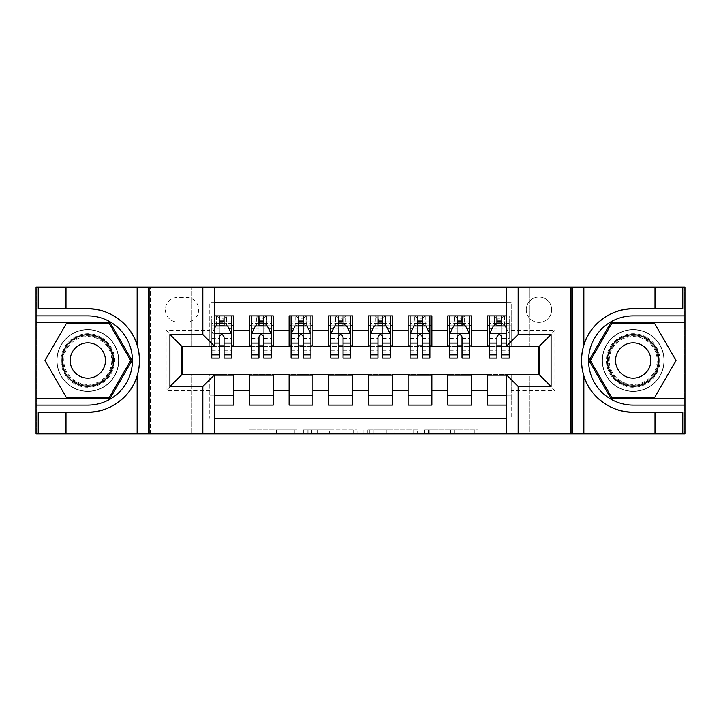 <?xml version="1.0" encoding="UTF-8"?>
<svg xmlns="http://www.w3.org/2000/svg" width="721" height="721" viewBox="0 0 721 721"><rect width="100%" height="100%" fill="white"/><g stroke="black" fill="none" stroke-linecap="round" stroke-linejoin="round"><path stroke-width="0.54" stroke-dasharray="3.6 2.7" d="M297.043 433.88L252.945 433.88L297.043 433.88L297.043 429.914L276.504 429.914L276.504 433.88L276.504 429.914L297.043 429.914L297.043 433.88L297.043 429.914L276.504 429.914L276.504 433.88L276.504 429.914L297.043 429.914L252.945 429.914L297.043 429.914M633.191 329.56A30.94 30.94 0 0 0 602.251 360.5A30.94 30.94 0 0 0 633.191 391.44A30.94 30.94 0 0 1 602.251 360.5A30.94 30.94 0 0 1 633.191 329.56A30.94 30.94 0 0 1 664.122 360.5A30.94 30.94 0 0 1 633.191 391.44A30.94 30.94 0 0 0 664.122 360.5A30.94 30.94 0 0 0 633.191 329.56A30.94 30.94 0 0 1 664.122 360.5A30.94 30.94 0 0 1 633.191 391.44A30.94 30.94 0 0 0 664.122 360.5A30.94 30.94 0 0 0 633.191 329.56A30.94 30.94 0 0 0 602.251 360.5A30.94 30.94 0 0 0 633.191 391.44A30.94 30.94 0 0 1 602.251 360.5A30.94 30.94 0 0 1 633.191 329.56M87.809 329.56A30.94 30.94 0 0 0 56.878 360.5A30.94 30.94 0 0 0 87.809 391.44A30.94 30.94 0 0 1 56.878 360.5A30.94 30.94 0 0 1 87.809 329.56A30.94 30.94 0 0 1 118.749 360.5A30.94 30.94 0 0 1 87.809 391.44A30.94 30.94 0 0 0 118.749 360.5A30.94 30.94 0 0 0 87.809 329.56A30.94 30.94 0 0 0 56.878 360.5A30.94 30.94 0 0 0 87.809 391.44A30.94 30.94 0 0 1 56.878 360.5A30.94 30.94 0 0 1 87.809 329.56A30.94 30.94 0 0 1 118.749 360.5A30.94 30.94 0 0 1 87.809 391.44A30.94 30.94 0 0 0 118.749 360.5A30.94 30.94 0 0 0 87.809 329.56M538.984 297.034A12.69 12.69 0 0 0 526.294 309.733A12.69 12.69 0 0 0 538.984 322.422A12.69 12.69 0 0 0 551.682 309.733A12.69 12.69 0 0 0 538.984 297.034A12.69 12.69 0 0 0 526.294 309.733A12.69 12.69 0 0 0 538.984 322.422A12.69 12.69 0 0 0 551.682 309.733A12.69 12.69 0 0 0 538.984 297.034M474.283 433.88L428.337 433.88L474.283 433.88L474.283 429.914L454.618 429.914L478.176 429.914L478.176 433.88L478.176 429.914L428.337 429.914L478.176 429.914L478.176 433.88L478.176 429.914L474.283 429.914L474.283 433.88M450.724 433.88L429.896 433.88L450.724 433.88L450.724 429.914L454.618 429.914L450.724 429.914L450.724 433.88L450.724 429.914L429.896 429.914L429.896 433.88L429.896 429.914L450.724 429.914L450.724 433.88M424.444 433.88L428.337 433.88L424.444 433.88L424.444 429.914L428.337 429.914L424.444 429.914L424.444 433.88M249.051 433.88L252.945 433.88L249.051 433.88L249.051 429.914L252.945 429.914L249.051 429.914L249.051 433.88M529.07 433.88L548.906 433.88L548.906 287.12L684.752 287.12L684.752 433.88L548.906 433.88L548.906 287.12L529.07 287.12L529.07 346.621L191.93 346.621L191.93 287.12L529.07 287.12L529.07 346.621L191.93 346.621L191.93 287.12L172.094 287.12L172.094 433.88L36.248 433.88L214.732 433.88L214.732 374.578L181.818 374.578L181.818 346.422L214.732 346.422L214.732 287.12L36.248 287.12L36.248 433.88L36.248 287.12L172.094 287.12L172.094 433.88L191.93 433.88L191.93 374.379L529.07 374.379L529.07 433.88L191.93 433.88L191.93 374.379L529.07 374.379L529.07 433.88M570.717 433.88L684.752 433.88L684.752 287.12L570.717 287.12L570.717 433.88L506.268 433.88L506.268 374.578L539.182 374.578L539.182 346.422L506.268 346.422L506.268 287.12L570.717 287.12L570.717 433.88M357.093 433.88L353.2 433.88L357.093 433.88L357.093 429.914L357.093 433.88M307.263 433.88L353.2 433.88L303.37 433.88L307.263 433.88L307.263 429.914L357.093 429.914L303.37 429.914L303.37 433.88L303.37 429.914L307.263 429.914L307.263 433.88M367.8 433.88L417.63 433.88L363.907 433.88L367.8 433.88L367.8 429.914L417.63 429.914L417.63 433.88L417.63 429.914L394.081 429.914L394.081 433.88M506.268 302.595L511.225 302.595L511.225 325.793L487.423 325.793L487.423 315.879L506.268 315.879M447.759 315.879L471.561 315.879L471.561 325.793L447.759 325.793L447.759 315.879M408.095 315.879L431.897 315.879L431.897 325.793L408.095 325.793L408.095 315.879M368.431 315.879L392.233 315.879L392.233 325.793L368.431 325.793L368.431 315.879M328.767 315.879L352.569 315.879L352.569 325.793L328.767 325.793L328.767 315.879M289.103 315.879L312.905 315.879L312.905 325.793L289.103 325.793L289.103 315.879M249.439 315.879L273.241 315.879L273.241 325.793L249.439 325.793L249.439 315.879M182.016 374.578L209.775 374.776L209.775 418.405L209.775 395.207L233.577 395.207L233.577 405.121L214.732 405.121M273.241 405.121L249.439 405.121L249.439 395.207L273.241 395.207L273.241 405.121M312.905 405.121L289.103 405.121L289.103 395.207L312.905 395.207L312.905 405.121M352.569 405.121L328.767 405.121L328.767 395.207L352.569 395.207L352.569 405.121M392.233 405.121L368.431 405.121L368.431 395.207L392.233 395.207L392.233 405.121M431.897 405.121L408.095 405.121L408.095 395.207L431.897 395.207L431.897 405.121M471.561 405.121L447.759 405.121L447.759 395.207L471.561 395.207L471.561 405.121M538.984 346.422L511.225 345.828L471.561 346.224L471.561 325.793M471.561 345.828L431.897 346.224L431.897 325.793M431.897 345.828L392.233 346.224L392.233 325.793M392.233 345.828L352.569 346.224L352.569 325.793M352.569 345.828L312.905 346.224L312.905 325.793M312.905 345.828L273.241 346.224L273.241 325.793M487.423 395.207L511.225 395.207L511.225 405.121L487.423 405.121L487.423 374.776L182.016 374.776L166.145 390.647L166.145 330.353L209.775 330.353L209.775 346.224L182.016 346.422M214.732 302.595L209.775 302.595L209.775 315.879L233.577 315.879L233.577 325.793L219.301 325.793M214.732 315.879L209.775 315.879L209.775 345.828L233.577 345.828L233.577 325.793M177.645 322.026L186.379 322.026A12.293 12.293 0 0 0 198.672 309.733A12.293 12.293 0 0 0 186.379 297.431L177.645 297.431A12.293 12.293 0 0 0 165.352 309.733A12.293 12.293 0 0 0 177.645 322.026L186.379 322.026A12.293 12.293 0 0 0 198.672 309.733A12.293 12.293 0 0 0 186.379 297.431L177.645 297.431A12.293 12.293 0 0 0 165.352 309.733A12.293 12.293 0 0 0 177.645 322.026M150.283 433.88L150.283 287.12L150.283 433.88M487.423 375.172L538.984 374.776L538.984 346.224L511.225 346.224L511.225 302.595L209.775 302.595L209.775 330.353M511.225 330.353L554.855 330.353L554.855 390.647L511.225 390.647L511.225 418.405L511.225 405.121L506.268 405.121M506.268 418.405L214.732 418.405M209.775 390.647L166.145 390.647M273.241 345.828L233.577 345.828M219.301 345.828L182.016 346.224L182.016 374.776M511.225 390.647L511.225 374.776L538.984 374.578M224.06 325.793L231.594 325.793L231.594 315.879L219.301 315.879L219.301 321.034L211.758 321.034L211.758 325.793L211.758 315.879L219.301 315.879M224.06 345.828L231.594 345.828M214.732 395.207L209.775 395.207L209.775 375.172L214.732 375.172M233.577 395.207L233.577 375.172M251.422 345.828L258.956 345.828M263.724 345.828L271.258 345.828M263.724 325.793L258.956 325.793M249.439 345.828L249.439 325.793M273.241 395.207L273.241 375.172M249.439 395.207L249.439 375.172M312.905 395.207L312.905 375.172M289.103 395.207L289.103 375.172M289.103 345.828L289.103 325.793M303.388 325.793L298.62 325.793M291.086 345.828L298.62 345.828M303.388 345.828L310.922 345.828M352.569 395.207L352.569 375.172M328.767 395.207L328.767 375.172M328.767 345.828L328.767 325.793M343.052 325.793L338.284 325.793M330.75 345.828L338.284 345.828M343.052 345.828L350.586 345.828M392.233 395.207L392.233 375.172M368.431 395.207L368.431 375.172M368.431 345.828L368.431 325.793M382.716 325.793L377.948 325.793M370.414 345.828L377.948 345.828M382.716 345.828L390.25 345.828M431.897 395.207L431.897 375.172M408.095 395.207L408.095 375.172M408.095 345.828L408.095 325.793M422.38 325.793L417.612 325.793M410.078 345.828L417.612 345.828M422.38 345.828L429.914 345.828M471.561 395.207L471.561 375.172M447.759 395.207L447.759 375.172M447.759 345.828L447.759 325.793M462.044 325.793L457.276 325.793M449.742 345.828L457.276 345.828M462.044 345.828L469.578 345.828M506.268 375.172L511.225 375.172L511.225 395.207L506.268 395.207M487.423 345.828L487.423 325.793M501.699 345.828L511.225 345.828L511.225 325.793L501.699 325.793M509.242 358.121L509.242 321.034L509.242 325.793L496.94 325.793M489.406 345.828L496.94 345.828M182.016 346.224L166.145 330.353M554.855 330.353L538.984 346.224M554.855 390.647L538.984 374.776M311.544 433.88L317.186 433.88L311.544 433.88L311.544 429.914L308.813 429.914L308.813 433.88L308.813 429.914L317.186 429.914L311.544 429.914L311.544 433.88M317.186 433.88L329.65 433.88L317.186 433.88L317.186 429.914L329.65 429.914L329.65 433.88L329.65 429.914L317.186 429.914L317.186 433.88M367.8 429.914L390.187 429.914L390.187 433.88L390.187 429.914L386.294 429.914L390.187 429.914L390.187 433.88L390.187 429.914L394.081 429.914M369.359 429.914L369.359 433.88L369.359 429.914M363.907 429.914L363.907 433.88L363.907 429.914M214.732 327.974L211.758 333.922L211.758 346.422M214.732 333.724L211.758 333.922L211.758 352.966L211.758 315.879L216.715 315.879L216.715 325.793L231.594 325.793L211.758 325.793L216.715 325.793L216.715 315.879L231.594 315.879M211.758 358.121L211.758 321.034L231.594 321.034L231.594 325.793M231.594 333.922L231.594 352.966L231.594 333.922L227.629 325.991L215.723 325.991L211.857 333.724L231.495 333.724M231.594 358.121L231.594 321.034L224.06 321.034L224.06 315.879L224.06 358.121M219.301 321.034L219.301 328.253L211.758 328.253M211.758 328.172L219.301 328.172L219.301 325.991M224.06 325.991L224.06 328.172L228.719 328.172M219.301 358.121L219.301 328.253M219.301 328.172L219.301 336.896C220.878 333.895 222.465 333.895 224.06 336.896L224.06 328.172M219.698 322.819L219.698 318.853L223.663 318.853L223.663 322.819L219.698 322.819L216.715 325.793M223.663 318.853L226.637 315.879L226.637 325.793L226.637 315.879L226.637 325.793L223.663 322.819M219.698 318.853L216.715 315.879M101.201 337.311A26.776 26.776 0 0 0 64.629 347.116A26.776 26.776 0 0 0 74.425 383.689A26.776 26.776 0 0 0 110.998 373.884A26.776 26.776 0 0 0 101.201 337.311M75.417 381.968A24.793 24.793 0 0 1 66.341 348.108A24.793 24.793 0 0 1 100.21 339.032A24.793 24.793 0 0 0 66.341 348.108A24.793 24.793 0 0 0 75.417 381.968A24.793 24.793 0 0 0 109.277 372.892A24.793 24.793 0 0 0 100.21 339.032A24.793 24.793 0 0 1 109.277 372.892A24.793 24.793 0 0 1 75.417 381.968A24.793 24.793 0 0 0 109.277 372.892A24.793 24.793 0 0 0 100.21 339.032M78.986 375.785A17.646 17.646 0 0 1 72.524 351.677A17.646 17.646 0 0 1 96.632 345.215A17.646 17.646 0 0 1 103.094 369.323A17.646 17.646 0 0 1 78.986 375.785M103.184 333.877A30.742 30.742 0 0 1 114.432 375.866A30.742 30.742 0 0 1 72.442 387.123A30.742 30.742 0 0 1 61.186 345.134A30.742 30.742 0 0 1 103.184 333.877A30.742 30.742 0 0 1 114.432 375.866A30.742 30.742 0 0 1 72.442 387.123A30.742 30.742 0 0 1 61.186 345.134A30.742 30.742 0 0 1 103.184 333.877M109.222 397.586L66.404 397.586L44.99 360.5L66.404 323.414L109.222 323.414L130.636 360.5L109.222 397.586M646.575 337.311A26.776 26.776 0 0 0 610.002 347.116A26.776 26.776 0 0 0 619.799 383.689A26.776 26.776 0 0 0 656.371 373.884A26.776 26.776 0 0 0 646.575 337.311M620.79 381.968A24.793 24.793 0 0 1 611.723 348.108A24.793 24.793 0 0 1 645.583 339.032A24.793 24.793 0 0 0 611.723 348.108A24.793 24.793 0 0 0 620.79 381.968A24.793 24.793 0 0 0 654.659 372.892A24.793 24.793 0 0 0 645.583 339.032A24.793 24.793 0 0 1 654.659 372.892A24.793 24.793 0 0 1 620.79 381.968A24.793 24.793 0 0 0 654.659 372.892A24.793 24.793 0 0 0 645.583 339.032M624.368 375.785A17.646 17.646 0 0 1 617.906 351.677A17.646 17.646 0 0 1 642.014 345.215A17.646 17.646 0 0 1 648.476 369.323A17.646 17.646 0 0 1 624.368 375.785M648.558 333.877A30.742 30.742 0 0 1 659.814 375.866A30.742 30.742 0 0 1 617.816 387.123A30.742 30.742 0 0 1 606.568 345.134A30.742 30.742 0 0 1 648.558 333.877A30.742 30.742 0 0 1 659.814 375.866A30.742 30.742 0 0 1 617.816 387.123A30.742 30.742 0 0 1 606.568 345.134A30.742 30.742 0 0 1 648.558 333.877M654.596 397.586L611.778 397.586L590.364 360.5L611.778 323.414L654.596 323.414L676.01 360.5L654.596 397.586M65.999 308.84L65.999 287.12M65.999 412.16L65.999 433.88M214.732 433.88L149.689 433.88L149.689 287.12L149.689 433.88L36.05 433.88L36.05 287.12L214.732 287.12M38.231 412.16L87.809 412.16M87.809 308.84L38.231 308.84M36.05 315.879L87.809 315.879A44.621 44.621 0 0 1 132.43 360.5A44.621 44.621 0 0 1 87.809 405.121L36.05 405.121M36.05 398.776L109.907 398.776L132.006 360.5L109.907 322.224L36.05 322.224M655.001 412.16L655.001 433.88M655.001 308.84L655.001 287.12M506.268 287.12L571.311 287.12L571.311 433.88L571.311 287.12L684.95 287.12L684.95 433.88L506.268 433.88M682.769 308.84L633.191 308.84M633.191 412.16L682.769 412.16M684.95 405.121L633.191 405.121A44.621 44.621 0 0 1 588.57 360.5A44.621 44.621 0 0 1 633.191 315.879L684.95 315.879M684.95 322.224L611.093 322.224L588.994 360.5L611.093 398.776L684.95 398.776M258.956 315.879L251.422 315.879L251.422 325.793L251.422 321.034L258.956 321.034L258.956 315.879L271.258 315.879L271.258 325.793L271.258 323.558L263.724 323.558M251.422 333.922L251.422 352.966L251.422 333.922L255.387 325.991L267.293 325.991L271.258 333.922L271.258 352.966L271.258 333.922M251.422 358.121L251.422 321.034L271.258 321.034L271.258 323.558M271.258 358.121L271.258 321.034L263.724 321.034L263.724 315.879M251.422 325.793L266.301 325.793L266.301 315.879L271.258 315.879M266.581 315.879L266.581 325.793L266.301 315.879L256.379 315.879L256.379 325.793L256.099 315.879L256.099 325.793M251.422 315.879L256.099 315.879M258.956 321.034L258.956 328.253L251.422 328.253M271.258 328.253L263.724 328.253L263.724 321.034M254.297 328.172L258.956 328.172L258.956 325.991M263.724 325.991L263.724 328.172L268.383 328.172M258.956 358.121L258.956 328.253M263.724 328.253L263.724 358.121M258.956 328.172L258.956 336.896C260.542 333.895 262.129 333.895 263.724 336.896L263.724 328.172M266.581 325.793L271.258 325.793M259.362 322.819L259.362 318.853L263.327 318.853L263.327 322.819L259.362 322.819L256.379 325.793M266.301 325.793L263.327 322.819M259.362 318.853L256.379 315.879M266.301 315.879L263.327 318.853M298.62 315.879L291.086 315.879L291.086 325.793L291.086 321.034L298.62 321.034L298.62 315.879L310.922 315.879L310.922 325.793L310.922 323.558L303.388 323.558M291.086 333.922L291.086 352.966L291.086 333.922L295.051 325.991L306.957 325.991L310.922 333.922L310.922 352.966L310.922 333.922M291.086 358.121L291.086 321.034L310.922 321.034L310.922 323.558M310.922 358.121L310.922 321.034L303.388 321.034L303.388 315.879M291.086 325.793L305.965 325.793L305.965 315.879L310.922 315.879M306.245 315.879L306.245 325.793L305.965 315.879L296.043 315.879L296.043 325.793L295.763 315.879L295.763 325.793M291.086 315.879L295.763 315.879M298.62 321.034L298.62 328.253L291.086 328.253M310.922 328.253L303.388 328.253L303.388 321.034M293.961 328.172L298.62 328.172L298.62 325.991M303.388 325.991L303.388 328.172L308.047 328.172M298.62 358.121L298.62 328.253M303.388 328.253L303.388 358.121M298.62 328.172L298.62 336.896C300.206 333.895 301.793 333.895 303.388 336.896L303.388 328.172M306.245 325.793L310.922 325.793M299.017 322.819L299.017 318.853L302.991 318.853L302.991 322.819L299.017 322.819L296.043 325.793M305.965 325.793L302.991 322.819M299.017 318.853L296.043 315.879M305.965 315.879L302.991 318.853M338.284 315.879L330.75 315.879L330.75 325.793L330.75 321.034L338.284 321.034L338.284 315.879L350.586 315.879L350.586 325.793L350.586 323.558L343.052 323.558M330.75 333.922L330.75 352.966L330.75 333.922L334.715 325.991L346.621 325.991L350.586 333.922L350.586 352.966L350.586 333.922M330.75 358.121L330.75 321.034L350.586 321.034L350.586 323.558M350.586 358.121L350.586 321.034L343.052 321.034L343.052 315.879M330.75 325.793L345.629 325.793L345.629 315.879L350.586 315.879M345.909 315.879L345.909 325.793L345.629 315.879L335.707 315.879L335.707 325.793L335.427 315.879L335.427 325.793M330.75 315.879L335.427 315.879M338.284 321.034L338.284 328.253L330.75 328.253M350.586 328.253L343.052 328.253L343.052 321.034M333.625 328.172L338.284 328.172L338.284 325.991M343.052 325.991L343.052 328.172L347.711 328.172M338.284 358.121L338.284 328.253M343.052 328.253L343.052 358.121M338.284 328.172L338.284 336.896C339.87 333.895 341.457 333.895 343.052 336.896L343.052 328.172M345.909 325.793L350.586 325.793M338.681 322.819L338.681 318.853L342.655 318.853L342.655 322.819L338.681 322.819L335.707 325.793M345.629 325.793L342.655 322.819M338.681 318.853L335.707 315.879M345.629 315.879L342.655 318.853M377.948 315.879L370.414 315.879L370.414 325.793L370.414 321.034L377.948 321.034L377.948 315.879L390.25 315.879L390.25 325.793L390.25 323.558L382.716 323.558M370.414 333.922L370.414 352.966L370.414 333.922L374.379 325.991L386.285 325.991L390.25 333.922L390.25 352.966L390.25 333.922M370.414 358.121L370.414 321.034L390.25 321.034L390.25 323.558M390.25 358.121L390.25 321.034L382.716 321.034L382.716 315.879M370.414 325.793L385.293 325.793L385.293 315.879L390.25 315.879M385.573 315.879L385.573 325.793L385.293 315.879L375.371 315.879L375.371 325.793L375.091 315.879L375.091 325.793M370.414 315.879L375.091 315.879M377.948 321.034L377.948 328.253L370.414 328.253M390.25 328.253L382.716 328.253L382.716 321.034M373.289 328.172L377.948 328.172L377.948 325.991M382.716 325.991L382.716 328.172L387.375 328.172M377.948 358.121L377.948 328.253M382.716 328.253L382.716 358.121M377.948 328.172L377.948 336.896C379.534 333.895 381.121 333.895 382.716 336.896L382.716 328.172M385.573 325.793L390.25 325.793M378.345 322.819L378.345 318.853L382.319 318.853L382.319 322.819L378.345 322.819L375.371 325.793M385.293 325.793L382.319 322.819M378.345 318.853L375.371 315.879M385.293 315.879L382.319 318.853M417.612 315.879L410.078 315.879L410.078 325.793L410.078 321.034L417.612 321.034L417.612 315.879L429.914 315.879L429.914 325.793L429.914 323.558L422.38 323.558M410.078 333.922L410.078 352.966L410.078 333.922L414.043 325.991L425.949 325.991L429.914 333.922L429.914 352.966L429.914 333.922M410.078 358.121L410.078 321.034L429.914 321.034L429.914 323.558M429.914 358.121L429.914 321.034L422.38 321.034L422.38 315.879M410.078 325.793L424.957 325.793L424.957 315.879L429.914 315.879M425.237 315.879L425.237 325.793L424.957 315.879L415.035 315.879L415.035 325.793L414.755 315.879L414.755 325.793M410.078 315.879L414.755 315.879M417.612 321.034L417.612 328.253L410.078 328.253M429.914 328.253L422.38 328.253L422.38 321.034M412.953 328.172L417.612 328.172L417.612 325.991M422.38 325.991L422.38 328.172L427.039 328.172M417.612 358.121L417.612 328.253M422.38 328.253L422.38 358.121M417.612 328.172L417.612 336.896C419.198 333.895 420.785 333.895 422.38 336.896L422.38 328.172M425.237 325.793L429.914 325.793M418.009 322.819L418.009 318.853L421.983 318.853L421.983 322.819L418.009 322.819L415.035 325.793M424.957 325.793L421.983 322.819M418.009 318.853L415.035 315.879M424.957 315.879L421.983 318.853M457.276 315.879L449.742 315.879L449.742 325.793L449.742 321.034L457.276 321.034L457.276 315.879L469.578 315.879L469.578 325.793L469.578 323.558L462.044 323.558M449.742 333.922L449.742 352.966L449.742 333.922L453.707 325.991L465.613 325.991L469.578 333.922L469.578 352.966L469.578 333.922M449.742 358.121L449.742 321.034L469.578 321.034L469.578 323.558M469.578 358.121L469.578 321.034L462.044 321.034L462.044 315.879M449.742 325.793L464.621 325.793L464.621 315.879L469.578 315.879M464.901 315.879L464.901 325.793L464.621 315.879L454.699 315.879L454.699 325.793L454.419 315.879L454.419 325.793M449.742 315.879L454.419 315.879M457.276 321.034L457.276 328.253L449.742 328.253M469.578 328.253L462.044 328.253L462.044 321.034M452.617 328.172L457.276 328.172L457.276 325.991M462.044 325.991L462.044 328.172L466.703 328.172M457.276 358.121L457.276 328.253M462.044 328.253L462.044 358.121M457.276 328.172L457.276 336.896C458.862 333.895 460.449 333.895 462.044 336.896L462.044 328.172M464.901 325.793L469.578 325.793M457.673 322.819L457.673 318.853L461.638 318.853L461.638 322.819L457.673 322.819L454.699 325.793M464.621 325.793L461.638 322.819M457.673 318.853L454.699 315.879M464.621 315.879L461.638 318.853M496.94 315.879L489.406 315.879L489.406 325.793L489.406 321.034L496.94 321.034L496.94 315.879L509.242 315.879L509.242 325.793L504.285 325.793L504.285 315.879L509.242 315.879L509.242 346.422M489.406 333.922L489.406 352.966L489.406 333.922L493.371 325.991L505.277 325.991L509.143 333.724L506.268 327.974M489.406 358.121L489.406 321.034L509.242 321.034L501.699 321.034L501.699 315.879M504.285 325.793L504.285 315.879L494.363 315.879L494.363 325.793L504.285 325.793L501.302 322.819L497.337 322.819L497.337 318.853L501.302 318.853L501.302 322.819M489.406 315.879L494.363 315.879L494.363 325.793L489.406 325.793M496.94 321.034L496.94 328.253L489.406 328.253M509.242 328.253L501.699 328.253L501.699 321.034M492.281 328.172L496.94 328.172L496.94 325.991M501.699 325.991L501.699 328.172L509.242 328.172M496.94 358.121L496.94 328.253M501.699 328.253L501.699 358.121M496.94 328.172L496.94 336.896C498.526 333.895 500.113 333.895 501.699 336.896L501.699 328.172M497.337 322.819L494.363 325.793M497.337 318.853L494.363 315.879M504.285 315.879L501.302 318.853M294.312 429.914L294.312 433.88L294.312 429.914M288.959 429.914L288.959 433.88L288.959 429.914M252.945 429.914L252.945 433.88L252.945 429.914M353.2 429.914L353.2 433.88L353.2 429.914M413.737 429.914L413.737 433.88L413.737 429.914M386.294 429.914L386.294 433.88L386.294 429.914M373.253 429.914L373.253 433.88L373.253 429.914M454.618 429.914L454.618 433.88L454.618 429.914M428.337 429.914L428.337 433.88L428.337 429.914M231.594 328.253L224.06 328.253M211.758 350.28L219.301 350.28M224.06 350.28L231.594 350.28M214.732 343.115L211.758 343.115M211.758 338.51L219.301 338.51M224.06 338.51L231.594 338.51M231.594 323.558L224.06 323.558M219.301 323.558L211.758 323.558M216.435 315.879L216.435 325.793M226.926 315.879L226.926 325.793M75.822 381.265A23.973 23.973 0 0 1 67.044 348.513A23.973 23.973 0 0 1 99.795 339.735A23.973 23.973 0 0 1 108.574 372.487A23.973 23.973 0 0 1 75.822 381.265M621.205 381.265A23.973 23.973 0 0 1 612.426 348.513A23.973 23.973 0 0 1 645.178 339.735A23.973 23.973 0 0 1 653.956 372.487A23.973 23.973 0 0 1 621.205 381.265M251.521 333.724L271.159 333.724M251.422 350.28L258.956 350.28M263.724 350.28L271.258 350.28M251.422 338.51L258.956 338.51M263.724 338.51L271.258 338.51M258.956 323.558L251.422 323.558M291.185 333.724L310.823 333.724M291.086 350.28L298.62 350.28M303.388 350.28L310.922 350.28M291.086 338.51L298.62 338.51M303.388 338.51L310.922 338.51M298.62 323.558L291.086 323.558M330.849 333.724L350.487 333.724M330.75 350.28L338.284 350.28M343.052 350.28L350.586 350.28M330.75 338.51L338.284 338.51M343.052 338.51L350.586 338.51M338.284 323.558L330.75 323.558M370.513 333.724L390.151 333.724M370.414 350.28L377.948 350.28M382.716 350.28L390.25 350.28M370.414 338.51L377.948 338.51M382.716 338.51L390.25 338.51M377.948 323.558L370.414 323.558M410.177 333.724L429.815 333.724M410.078 350.28L417.612 350.28M422.38 350.28L429.914 350.28M410.078 338.51L417.612 338.51M422.38 338.51L429.914 338.51M417.612 323.558L410.078 323.558M449.841 333.724L469.479 333.724M449.742 350.28L457.276 350.28M462.044 350.28L469.578 350.28M449.742 338.51L457.276 338.51M462.044 338.51L469.578 338.51M457.276 323.558L449.742 323.558M489.505 333.724L506.268 333.724M489.406 350.28L496.94 350.28M501.699 350.28L509.242 350.28M489.406 338.51L496.94 338.51M509.242 343.115L506.268 343.115M501.699 338.51L509.242 338.51M509.242 323.558L501.699 323.558M496.94 323.558L489.406 323.558M494.074 315.879L494.074 325.793M504.565 315.879L504.565 325.793M211.758 352.966L219.301 352.966M224.06 352.966L231.594 352.966M251.422 352.966L258.956 352.966M263.724 352.966L271.258 352.966M291.086 352.966L298.62 352.966M303.388 352.966L310.922 352.966M330.75 352.966L338.284 352.966M343.052 352.966L350.586 352.966M370.414 352.966L377.948 352.966M382.716 352.966L390.25 352.966M410.078 352.966L417.612 352.966M422.38 352.966L429.914 352.966M449.742 352.966L457.276 352.966M462.044 352.966L469.578 352.966M489.406 352.966L496.94 352.966M501.699 352.966L509.242 352.966"/><path stroke-width="1.08" d="M214.732 433.88L506.268 433.88L506.268 374.578L539.182 374.578L539.182 346.422L506.268 346.422L506.268 287.12L214.732 287.12L214.732 346.422L181.818 346.422L181.818 374.578L214.732 374.578L214.732 433.88L65.999 433.88L65.999 412.16L87.809 412.16C108.664 413.214 131.961 396.072 137.143 375.848C140.171 365.628 140.171 355.399 137.143 345.152C131.961 324.928 108.664 307.786 87.809 308.84L65.999 308.84L65.999 287.12L36.05 287.12L36.05 398.776L109.907 398.776L132.006 360.5L109.907 322.224L36.05 322.224M506.268 315.879L487.423 315.879L487.423 330.353L471.561 330.353L471.561 346.224L487.423 346.224L487.423 330.353M471.561 330.353L471.561 315.879L447.759 315.879L447.759 330.353L431.897 330.353L431.897 346.224L447.759 346.224L447.759 330.353M431.897 330.353L431.897 315.879L408.095 315.879L408.095 330.353L392.233 330.353L392.233 346.224L408.095 346.224L408.095 330.353M392.233 330.353L392.233 315.879L368.431 315.879L368.431 330.353L352.569 330.353L352.569 346.224L368.431 346.224L368.431 330.353M352.569 330.353L352.569 315.879L328.767 315.879L328.767 330.353L312.905 330.353L312.905 346.224L328.767 346.224L328.767 330.353M312.905 330.353L312.905 315.879L289.103 315.879L289.103 330.353L273.241 330.353L273.241 346.224L289.103 346.224L289.103 330.353M273.241 330.353L273.241 315.879L249.439 315.879L249.439 346.224L233.577 346.224L233.577 315.879L214.732 315.879M214.732 405.121L233.577 405.121L233.577 374.776L249.439 374.776L249.439 405.121L273.241 405.121L273.241 374.776L289.103 374.776L289.103 390.647L273.241 390.647M289.103 390.647L289.103 405.121L312.905 405.121L312.905 374.776L328.767 374.776L328.767 390.647L312.905 390.647M328.767 390.647L328.767 405.121L352.569 405.121L352.569 374.776L368.431 374.776L368.431 390.647L352.569 390.647M368.431 390.647L368.431 405.121L392.233 405.121L392.233 374.776L408.095 374.776L408.095 390.647L392.233 390.647M408.095 390.647L408.095 405.121L431.897 405.121L431.897 374.776L447.759 374.776L447.759 390.647L431.897 390.647M447.759 390.647L447.759 405.121L471.561 405.121L471.561 374.776L487.423 374.776L487.423 390.647L471.561 390.647M506.268 302.595L214.732 302.595M214.732 418.405L506.268 418.405M487.423 390.647L487.423 405.121L506.268 405.121M182.016 346.422L182.016 374.578M538.984 374.578L538.984 346.422M219.301 325.793L224.06 325.793M231.594 325.793L233.577 325.793M219.301 345.828L224.06 345.828M231.594 345.828L233.577 345.828M214.732 375.172L233.577 375.172M214.732 395.207L233.577 395.207M249.439 345.828L251.422 345.828M258.956 345.828L263.724 345.828M271.258 345.828L273.241 345.828M249.439 325.793L251.422 325.793M258.956 325.793L263.724 325.793M271.258 325.793L273.241 325.793M249.439 375.172L273.241 375.172M249.439 395.207L273.241 395.207M289.103 375.172L312.905 375.172M289.103 395.207L312.905 395.207M289.103 325.793L291.086 325.793M298.62 325.793L303.388 325.793M310.922 325.793L312.905 325.793M289.103 345.828L291.086 345.828M298.62 345.828L303.388 345.828M310.922 345.828L312.905 345.828M328.767 375.172L352.569 375.172M328.767 395.207L352.569 395.207M328.767 325.793L330.75 325.793M338.284 325.793L343.052 325.793M350.586 325.793L352.569 325.793M328.767 345.828L330.75 345.828M338.284 345.828L343.052 345.828M350.586 345.828L352.569 345.828M368.431 375.172L392.233 375.172M368.431 395.207L392.233 395.207M368.431 325.793L370.414 325.793M377.948 325.793L382.716 325.793M390.25 325.793L392.233 325.793M368.431 345.828L370.414 345.828M377.948 345.828L382.716 345.828M390.25 345.828L392.233 345.828M408.095 375.172L431.897 375.172M408.095 395.207L431.897 395.207M408.095 325.793L410.078 325.793M417.612 325.793L422.38 325.793M429.914 325.793L431.897 325.793M408.095 345.828L410.078 345.828M417.612 345.828L422.38 345.828M429.914 345.828L431.897 345.828M447.759 375.172L471.561 375.172M447.759 395.207L471.561 395.207M447.759 325.793L449.742 325.793M457.276 325.793L462.044 325.793M469.578 325.793L471.561 325.793M447.759 345.828L449.742 345.828M457.276 345.828L462.044 345.828M469.578 345.828L471.561 345.828M487.423 375.172L506.268 375.172M487.423 395.207L506.268 395.207M487.423 325.793L489.406 325.793M496.94 325.793L501.699 325.793M487.423 345.828L489.406 345.828M496.94 345.828L501.699 345.828M224.06 321.034L219.301 321.034M211.758 354.885L211.758 358.121L219.301 358.121L219.301 354.885L211.758 354.885L211.758 346.422M228.719 328.172L231.594 328.172L231.594 358.121L224.06 358.121L224.06 336.896C222.474 333.841 220.887 333.841 219.301 336.896L219.301 354.885M231.594 328.172L231.594 315.879M231.594 333.922L227.629 325.991L215.723 325.991L214.732 327.974M219.301 325.991L219.301 315.879M224.06 315.879L224.06 325.991M100.706 338.176A25.785 25.785 0 0 0 65.485 347.612A25.785 25.785 0 0 0 74.921 382.824A25.785 25.785 0 0 0 110.142 373.388A25.785 25.785 0 0 0 100.706 338.176M96.632 345.215A17.646 17.646 0 0 0 72.524 351.677A17.646 17.646 0 0 0 78.986 375.785A17.646 17.646 0 0 0 103.094 369.323A17.646 17.646 0 0 0 96.632 345.215M109.222 397.586L66.404 397.586L44.99 360.5L66.404 323.414L109.222 323.414L130.636 360.5L109.222 397.586M646.079 338.176A25.785 25.785 0 0 0 610.858 347.612A25.785 25.785 0 0 0 620.294 382.824A25.785 25.785 0 0 0 655.515 373.388A25.785 25.785 0 0 0 646.079 338.176M642.014 345.215A17.646 17.646 0 0 0 617.906 351.677A17.646 17.646 0 0 0 624.368 375.785A17.646 17.646 0 0 0 648.476 369.323A17.646 17.646 0 0 0 642.014 345.215M654.596 397.586L611.778 397.586L590.364 360.5L611.778 323.414L654.596 323.414L676.01 360.5L654.596 397.586M202.835 433.88L202.835 386.483L169.913 386.483L169.913 334.517L202.835 334.517L202.835 287.12L148.697 287.12L148.697 433.88M137.143 345.152L137.143 287.12L65.999 287.12M65.999 433.88L36.05 433.88L36.05 398.776M36.05 405.121L87.809 405.121A44.621 44.621 0 0 0 132.43 360.5A44.621 44.621 0 0 0 87.809 315.879L36.05 315.879M87.809 412.16A51.66 51.66 0 0 0 139.477 360.5A51.66 51.66 0 0 0 87.809 308.84M137.143 287.12L148.697 287.12M202.835 287.12L214.732 287.12M65.999 412.16L38.231 412.16L38.231 433.88M65.999 308.84L38.231 308.84L38.231 287.12M202.835 386.483L214.732 374.578M169.913 386.483L181.818 374.578M169.913 334.517L181.818 346.422M202.835 334.517L214.732 346.422M506.268 287.12L655.001 287.12L655.001 308.84L633.191 308.84C612.336 307.786 589.039 324.928 583.857 345.152C580.829 355.372 580.829 365.601 583.857 375.848C589.039 396.072 612.336 413.214 633.191 412.16L655.001 412.16L655.001 433.88L684.95 433.88L684.95 322.224L611.093 322.224L588.994 360.5L611.093 398.776L684.95 398.776M518.165 287.12L518.165 334.517L551.087 334.517L551.087 386.483L518.165 386.483L518.165 433.88L572.303 433.88L572.303 287.12M583.857 375.848L583.857 433.88L655.001 433.88M655.001 287.12L684.95 287.12L684.95 322.224M684.95 315.879L633.191 315.879A44.621 44.621 0 0 0 588.57 360.5A44.621 44.621 0 0 0 633.191 405.121L684.95 405.121M633.191 308.84A51.66 51.66 0 0 0 581.523 360.5A51.66 51.66 0 0 0 633.191 412.16M583.857 433.88L572.303 433.88M518.165 433.88L506.268 433.88M655.001 308.84L682.769 308.84L682.769 287.12M655.001 412.16L682.769 412.16L682.769 433.88M518.165 334.517L506.268 346.422M551.087 334.517L539.182 346.422M551.087 386.483L539.182 374.578M518.165 386.483L506.268 374.578M263.724 321.034L258.956 321.034M271.258 354.885L263.724 354.885L263.724 358.121L271.258 358.121L271.258 333.922L267.293 325.991L255.387 325.991L251.422 333.922L251.422 358.121L258.956 358.121L258.956 354.885L251.422 354.885M251.422 333.922L251.422 315.879M271.258 333.922L271.258 315.879M258.956 325.991L258.956 315.879M263.724 315.879L263.724 325.991M263.724 354.885L263.724 336.896C262.138 333.841 260.551 333.841 258.956 336.896L258.956 354.885M303.388 321.034L298.62 321.034M310.922 354.885L303.388 354.885L303.388 358.121L310.922 358.121L310.922 333.922L306.957 325.991L295.051 325.991L291.086 333.922L291.086 358.121L298.62 358.121L298.62 354.885L291.086 354.885M291.086 333.922L291.086 315.879M310.922 333.922L310.922 315.879M298.62 325.991L298.62 315.879M303.388 315.879L303.388 325.991M303.388 354.885L303.388 336.896C301.802 333.841 300.215 333.841 298.62 336.896L298.62 354.885M343.052 321.034L338.284 321.034M350.586 354.885L343.052 354.885L343.052 358.121L350.586 358.121L350.586 333.922L346.621 325.991L334.715 325.991L330.75 333.922L330.75 358.121L338.284 358.121L338.284 354.885L330.75 354.885M330.75 333.922L330.75 315.879M350.586 333.922L350.586 315.879M338.284 325.991L338.284 315.879M343.052 315.879L343.052 325.991M343.052 354.885L343.052 336.896C341.466 333.841 339.879 333.841 338.284 336.896L338.284 354.885M382.716 321.034L377.948 321.034M390.25 354.885L382.716 354.885L382.716 358.121L390.25 358.121L390.25 333.922L386.285 325.991L374.379 325.991L370.414 333.922L370.414 358.121L377.948 358.121L377.948 354.885L370.414 354.885M370.414 333.922L370.414 315.879M390.25 333.922L390.25 315.879M377.948 325.991L377.948 315.879M382.716 315.879L382.716 325.991M382.716 354.885L382.716 336.896C381.13 333.841 379.543 333.841 377.948 336.896L377.948 354.885M422.38 321.034L417.612 321.034M429.914 354.885L422.38 354.885L422.38 358.121L429.914 358.121L429.914 333.922L425.949 325.991L414.043 325.991L410.078 333.922L410.078 358.121L417.612 358.121L417.612 354.885L410.078 354.885M410.078 333.922L410.078 315.879M429.914 333.922L429.914 315.879M417.612 325.991L417.612 315.879M422.38 315.879L422.38 325.991M422.38 354.885L422.38 336.896C420.794 333.841 419.207 333.841 417.612 336.896L417.612 354.885M462.044 321.034L457.276 321.034M469.578 354.885L462.044 354.885L462.044 358.121L469.578 358.121L469.578 333.922L465.613 325.991L453.707 325.991L449.742 333.922L449.742 358.121L457.276 358.121L457.276 354.885L449.742 354.885M449.742 333.922L449.742 315.879M469.578 333.922L469.578 315.879M457.276 325.991L457.276 315.879M462.044 315.879L462.044 325.991M462.044 354.885L462.044 336.896C460.458 333.841 458.871 333.841 457.276 336.896L457.276 354.885M501.699 321.034L496.94 321.034M506.268 327.974L505.277 325.991L493.371 325.991L489.406 333.922L489.406 358.121L496.94 358.121L496.94 354.885L489.406 354.885M489.406 333.922L489.406 315.879M509.242 346.422L509.242 358.121L501.699 358.121L501.699 336.896C500.122 333.841 498.535 333.841 496.94 336.896L496.94 354.885M496.94 325.991L496.94 315.879M501.699 315.879L501.699 325.991M249.439 390.647L233.577 390.647M249.439 330.353L233.577 330.353M231.495 333.724L214.732 333.724M231.594 354.885L224.06 354.885M219.301 343.115L214.732 343.115M231.594 343.115L224.06 343.115M224.06 323.558L219.301 323.558M137.143 433.88L137.143 375.848M583.857 287.12L583.857 345.152M271.159 333.724L251.521 333.724M251.422 328.172L254.297 328.172M268.383 328.172L271.258 328.172M258.956 343.115L251.422 343.115M271.258 343.115L263.724 343.115M263.724 323.558L258.956 323.558M310.823 333.724L291.185 333.724M291.086 328.172L293.961 328.172M308.047 328.172L310.922 328.172M298.62 343.115L291.086 343.115M310.922 343.115L303.388 343.115M303.388 323.558L298.62 323.558M350.487 333.724L330.849 333.724M330.75 328.172L333.625 328.172M347.711 328.172L350.586 328.172M338.284 343.115L330.75 343.115M350.586 343.115L343.052 343.115M343.052 323.558L338.284 323.558M390.151 333.724L370.513 333.724M370.414 328.172L373.289 328.172M387.375 328.172L390.25 328.172M377.948 343.115L370.414 343.115M390.25 343.115L382.716 343.115M382.716 323.558L377.948 323.558M429.815 333.724L410.177 333.724M410.078 328.172L412.953 328.172M427.039 328.172L429.914 328.172M417.612 343.115L410.078 343.115M429.914 343.115L422.38 343.115M422.38 323.558L417.612 323.558M469.479 333.724L449.841 333.724M449.742 328.172L452.617 328.172M466.703 328.172L469.578 328.172M457.276 343.115L449.742 343.115M469.578 343.115L462.044 343.115M462.044 323.558L457.276 323.558M506.268 333.724L489.505 333.724M489.406 328.172L492.281 328.172M509.242 354.885L501.699 354.885M496.94 343.115L489.406 343.115M506.268 343.115L501.699 343.115M501.699 323.558L496.94 323.558"/></g></svg>
